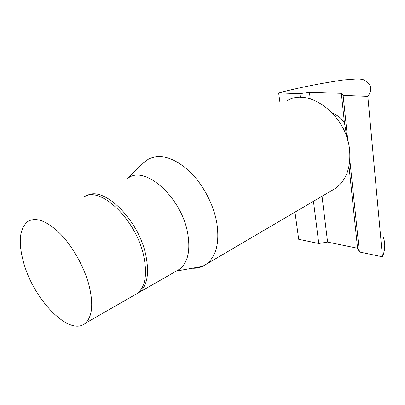 <?xml version="1.0" encoding="UTF-8"?>
<svg xmlns="http://www.w3.org/2000/svg" width="405" height="405" viewBox="0 0 405 405"><rect width="100%" height="100%" fill="white"/><g stroke="black" fill="none" stroke-linecap="round" stroke-linejoin="round"><path stroke-width="0.61" d="M331.579 190.659L335.654 188.264C346.199 180.352 350.857 167.786 349.631 150.579C347.125 115.531 309.02 86.766 286.932 100.81M143.486 162.911L148.139 159.327C159.428 153.561 172.646 157.029 187.793 169.73C201.832 182.371 213.263 203.204 216.736 222.456C219.758 242.387 216.346 256.259 206.499 264.075L202.495 266.404C199.275 267.806 195.787 268.419 192.031 268.231M128.643 177.729C145.557 165.346 181.592 197.721 187.642 233.052C190.608 250.513 187.925 262.561 179.597 269.183L136.207 294.081M202.495 266.404L176.342 271.056M86.559 195.873C102.905 184.802 138.687 219.307 145.866 255.378C149.44 273.502 147.263 285.808 139.33 292.288M89.135 285.697C93.611 304.682 92.208 317.282 84.939 323.499C69.285 336.626 33.757 299.72 23.718 262.896C17.962 242.195 19.399 228.344 28.026 221.343C36.344 216.776 47.203 221.034 60.608 234.12C73.113 247.06 84.402 267.472 89.135 285.697M83.749 197.189C99.711 184.908 136.46 219.687 143.815 256.471C147.42 274.63 145.268 286.948 137.361 293.423L134.242 295.21M347.849 140.975L343.111 95.393L341.344 93.337L309.43 92.178L299.887 93.722L278.64 92.902C298.976 87.642 320.603 83.324 343.511 79.947L356.926 78.945C360.976 79.036 363.639 79.527 364.92 80.403L369.299 84.387C371.729 87.804 371.238 91.788 367.821 96.344L382.467 256.795C385.322 249.5 385.499 242.762 382.993 236.581M278.64 92.902L280.113 103.68M294.972 212.144L298.693 239.294L318.775 243.491L327.584 242.084L357.575 248.24L359.392 251.976L349.819 159.924M343.111 95.393L367.821 96.344M359.392 251.976L382.467 256.795M299.887 93.722L300.358 97.433M313.455 201.295L318.775 243.491M357.575 248.24L348.988 166.268M347.166 138.591L344.407 122.568L341.344 93.337M344.407 122.568C341.086 118.007 337.122 114.853 332.525 113.116M310.235 98.815L309.43 92.178M322.036 196.258L327.584 242.084M335.654 188.264L206.499 264.075M84.939 323.499L137.361 293.423M127.474 178.235L144.367 162.071"/></g></svg>
